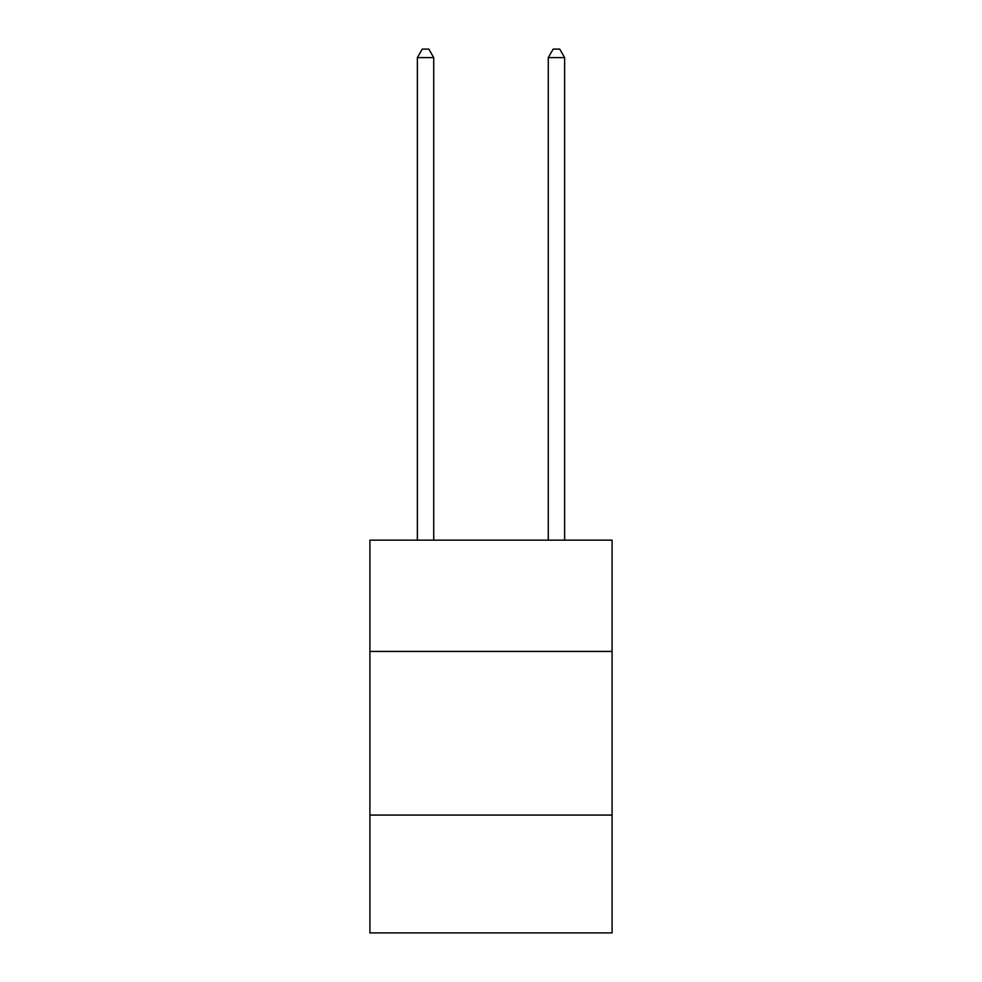 <?xml version="1.0" encoding="UTF-8"?>
<svg xmlns="http://www.w3.org/2000/svg" width="982" height="982" viewBox="0 0 982 982"><rect width="100%" height="100%" fill="white"/><g stroke="black" fill="none" stroke-linecap="round" stroke-linejoin="round"><path stroke-width="1.47" d="M612.093 651.434L612.093 540.161L369.907 540.161L369.907 651.434L612.093 651.434L612.093 932.9L369.907 932.9L369.907 651.434M612.093 815.072L369.907 815.072M433.725 540.161L433.725 57.607L417.362 57.607L417.362 540.161M417.362 57.607L422.272 49.1L428.815 49.1L433.725 57.607M564.638 540.161L564.638 57.607L548.275 57.607L548.275 540.161M548.275 57.607L553.185 49.1L559.728 49.1L564.638 57.607"/></g></svg>
